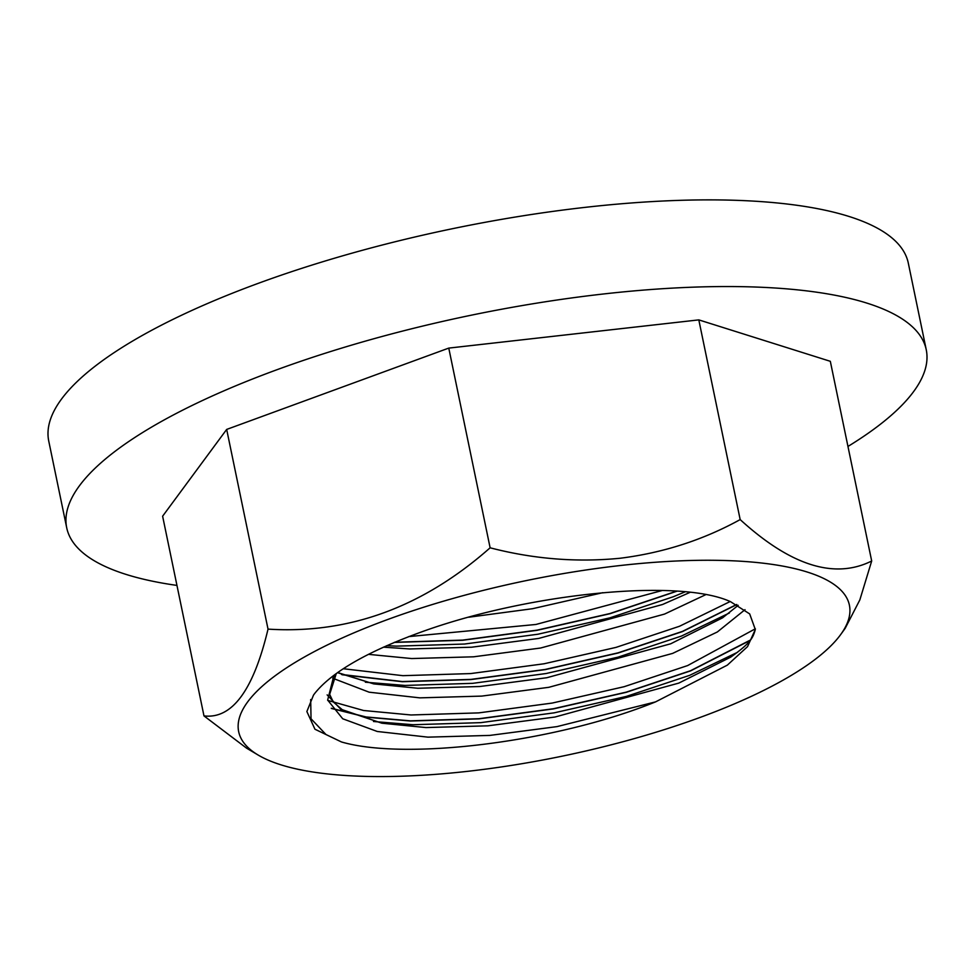 <?xml version="1.0" encoding="UTF-8"?>
<svg xmlns="http://www.w3.org/2000/svg" width="975" height="975" viewBox="0 0 975 975"><rect width="100%" height="100%" fill="white"/><g stroke="black" fill="none" stroke-linecap="round" stroke-linejoin="round"><path stroke-width="1.46" d="M619.942 565.561A311.842 89.602 168.3 0 0 315.827 650.8A311.842 89.602 168.3 0 0 258.18 755.064A311.842 89.602 168.3 0 0 468.122 771.274A311.842 89.602 168.3 0 0 840.791 634.408A311.842 89.602 168.3 0 0 619.942 565.561M258.18 755.064L246.565 748.154L203.982 715.906C232.062 719.233 253.415 690.3 268.027 629.119C348.867 634.274 422.906 607.169 490.12 547.804C533.544 559.065 576.92 562.538 620.234 558.236C663.195 552.837 703.182 539.955 740.171 519.59C790.762 565.719 834.6 579.528 871.687 561.003L859.84 599.905L845.167 628.351L840.791 634.408M176.95 585.414A438.896 126.104 -11.7 0 1 66.702 527.755A438.896 126.104 -11.7 0 1 603.306 293.999A438.896 126.104 -11.7 0 1 926.25 349.757A438.896 126.104 -11.7 0 1 847.957 446.452M66.702 527.755L48.75 441.09A438.896 126.104 -11.7 0 1 585.366 207.334A438.896 126.104 -11.7 0 1 908.298 263.092L926.25 349.757M331.256 708.252L366.052 716.954L410.402 720.854L479.005 718.709L553.361 708.74L626.255 692.14L690.58 670.703L750.384 640.051M331.403 708.459L366.161 717.137L410.438 721.025L479.042 718.868L553.398 708.91L626.291 692.299L690.617 670.873L750.055 640.465M341.506 674.456L402.273 681.549L470.864 679.404L545.22 669.447L618.113 652.836L682.439 631.398L736.625 604.5M342.225 674.773L402.297 681.72L470.901 679.575L545.257 669.606L618.15 653.006L682.476 631.568L736.795 604.585M394.619 642.269L462.723 640.1L537.091 630.142L609.972 613.531L676.674 591.143M394.253 642.415L462.759 640.27L537.115 630.313L610.009 613.702L677.052 591.167M313.475 695.151L306.869 711.543L314.949 729.227L341.482 741.963C405.758 760.695 556.213 742.219 655.541 701.89L727.338 665.133L747.533 646.632L755.308 629.497L749.69 613.921L730.531 601.685C679.246 578.163 530.717 593.092 424.673 630.788C369.196 650.63 332.682 671.348 315.132 692.932A242.032 69.542 -11.7 0 0 313.475 695.151M871.687 561.003L830.322 361.311L698.807 319.885L740.171 519.59M698.807 319.885L448.768 348.099L226.675 429.427L162.618 516.202L203.982 715.906M226.675 429.427L268.027 629.119M448.768 348.099L490.12 547.804M408.72 636.602L535.897 624.475L662.281 590.497M343.322 668.74L402.907 675.675L470.633 673.579L544.038 663.78L615.993 647.4L679.502 626.267L730.165 601.526M327.734 700.391L363.553 710.495L411.048 714.98L478.762 712.883L552.179 703.072L624.134 686.705L687.631 665.572L755.357 628.777M310.684 699.538L311.037 718.782L325.991 734.541L341.482 741.963M468.756 617.224L532.557 608.705L602.782 592.69M368.452 654.347L411.669 658.552L473.582 656.809L540.686 648.009L664.536 614.079L705.803 594.64M332.719 678.234L369.123 692.189L419.811 697.856L481.723 696.101L548.827 687.314L672.665 653.384L717.356 631.958L745.022 609.668M335.595 674.066L333.523 676.991L327.661 700.062L342.712 718.77L377.264 731.482L427.952 737.149L489.852 735.406L556.969 726.619L655.541 701.89M383.431 647.156L409.683 648.96L471.595 647.217L538.7 638.43L662.549 604.5L690.129 592.325M337.521 672.677L373.742 683.902L417.824 688.265L479.737 686.522L546.841 677.723L670.69 643.793L722.572 617.833L738.197 605.329M327.137 694.882L340.726 709.178L381.883 723.206L425.965 727.569L487.878 725.827L554.982 717.027L678.819 683.097L730.702 657.138C750.238 643.22 752.846 638.467 755.308 629.497M386.661 645.706L396.788 646.132L464.514 644.036L537.92 634.225L609.875 617.857L673.372 596.724L685.181 591.813M365.345 682.195L404.93 685.437L472.643 683.341L546.061 673.53L618.016 657.162L681.513 636.029L729.373 612.995M373.486 721.5L413.071 724.73L480.785 722.646L554.202 712.835L626.157 696.467L689.654 675.334L737.514 652.287M337.703 672.555L373.742 683.902M336.278 673.567L329.66 694.371L333.255 701.927L342.505 709.922L381.883 723.206"/></g></svg>
